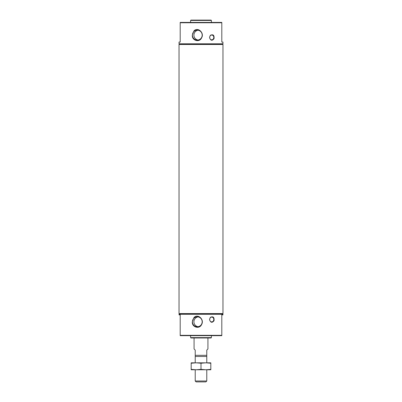 <?xml version="1.0" encoding="UTF-8"?>
<svg xmlns="http://www.w3.org/2000/svg" width="402" height="402" viewBox="0 0 402 402"><rect width="100%" height="100%" fill="white"/><g stroke="black" fill="none" stroke-linecap="round" stroke-linejoin="round"><path stroke-width="0.6" d="M192.327 35.125C191.694 40.547 199.653 43.019 201.714 37.617C204.457 32.934 197.879 26.607 193.94 30.929L192.327 35.125M192.427 35.125A4.95 4.874 -90 0 0 197.302 40.079A4.95 4.874 -90 0 0 202.181 35.125A4.95 4.874 -90 0 0 197.302 30.175A4.95 4.874 -90 0 0 192.427 35.125M198.045 30.235A4.95 4.874 -90 0 0 198.045 40.019M180.191 314.856L179.036 314.856L179.036 314.279L222.964 314.279L222.964 314.856L221.809 314.856L221.809 335.665L180.191 335.665L180.191 314.856M190.598 335.665L190.598 337.63L211.402 337.63L211.402 335.665M211.402 337.63L211.055 337.976L190.945 337.976L190.598 337.63M179.036 44.491L179.382 44.145L222.618 44.145L222.964 44.491L222.964 313.585L179.036 313.585L179.036 44.491L222.964 44.491M222.964 313.585L222.618 313.932L179.382 313.932L179.036 313.585M211.402 20.447L190.598 20.447L190.945 20.1L211.055 20.1L211.402 20.447L211.402 22.411M190.598 20.447L190.598 22.411M180.191 22.411L221.809 22.411L221.809 22.758L180.191 22.758L180.191 22.411M179.382 44.145L179.036 43.798L179.036 42.064L180.191 42.064L180.191 22.758M179.036 43.798L222.964 43.798L222.964 42.064L221.809 42.064L221.809 22.758M179.382 313.932L179.036 314.279M180.191 335.318L221.809 335.318M193.94 317.595L192.327 321.791C191.694 327.213 199.653 329.685 201.714 324.283C204.457 319.6 197.879 313.274 193.94 317.595M210.362 317.344L209.542 319.479C210.568 322.731 212.065 323.143 214.04 320.726C214.367 317.218 213.14 316.093 210.362 317.344M210.362 35.301L209.542 37.436C210.568 40.687 212.065 41.099 214.04 38.682C214.367 35.175 213.14 34.049 210.362 35.301M209.663 37.436A2.387 2.07 90 0 0 211.733 39.828A2.387 2.07 90 0 0 213.799 37.436A2.387 2.07 90 0 0 211.733 35.049A2.387 2.07 90 0 0 209.663 37.436M209.668 37.642A2.387 2.07 90 0 0 209.668 37.235M192.427 321.791A4.95 4.874 -90 0 0 197.302 326.746A4.95 4.874 -90 0 0 202.181 321.791A4.95 4.874 -90 0 0 197.302 316.841A4.95 4.874 -90 0 0 192.427 321.791M198.045 316.902A4.95 4.874 -90 0 0 198.045 326.685M209.668 319.685A2.387 2.07 90 0 0 209.668 319.278M209.663 319.479A2.387 2.07 90 0 0 211.733 321.871A2.387 2.07 90 0 0 213.799 319.479A2.387 2.07 90 0 0 211.733 317.093A2.387 2.07 90 0 0 209.663 319.479M206.779 355.313L195.221 355.313L195.221 356.468L206.779 356.468L206.779 350.112L207.934 348.956L207.934 337.976M195.221 355.313L195.221 350.112L194.065 348.956L194.065 337.976M196.106 381.9L205.894 381.9L206.779 381.016L195.221 381.016L196.106 381.9M195.221 356.468L195.221 362.825L196.091 362.825M196.091 369.765L195.221 369.765L195.221 381.016M191.176 363.237L196.086 362.825L191.176 362.825L191.176 369.765L196.086 369.765L191.176 369.358M201 363.237L205.914 362.825L196.086 362.825L201 363.237L201 369.358L196.086 369.765L205.914 369.765L201 369.358M205.909 362.825L206.779 362.825L206.779 356.468M205.909 369.765L206.779 369.765L206.779 381.016M210.824 363.237L205.914 362.825L210.824 362.825L210.824 369.765L205.914 369.765L210.824 369.358M222.618 313.932L222.964 314.279M222.618 44.145L222.964 43.798"/></g></svg>
